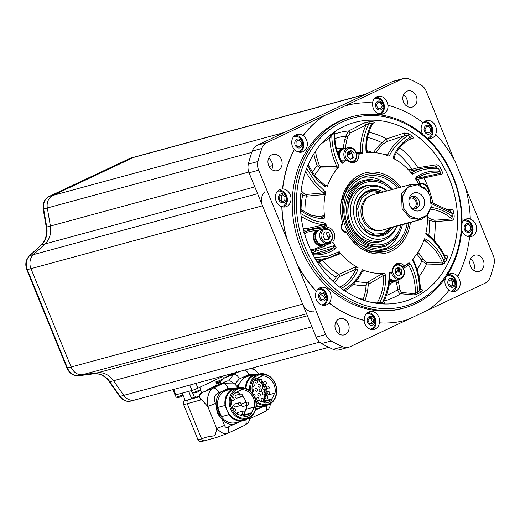 <?xml version="1.0" encoding="UTF-8"?>
<svg xmlns="http://www.w3.org/2000/svg" width="520" height="520" viewBox="0 0 520 520"><rect width="100%" height="100%" fill="white"/><g stroke="black" fill="none" stroke-linecap="round" stroke-linejoin="round"><path stroke-width="0.78" d="M429.949 195.598L426.738 190.268L417.443 184.75L407.803 187.213L402.363 196.514L403.546 208.033L409.669 216.112L418.574 219.044L426.797 215.456L431.21 206.713L429.949 195.598M423.8 198.497A9.302 7.755 74.8 0 0 415.707 192.621A9.302 7.755 74.8 0 0 409.026 199.199A9.302 7.755 74.8 0 0 409.695 205.133A9.302 7.755 74.8 0 0 411.411 207.981A9.302 7.755 74.8 0 0 421.473 209.658A9.302 7.755 74.8 0 0 423.8 198.497M426.738 190.268L419.237 184.775L411.132 184.379L401.603 193.655L402.064 208.566L409.838 217.958L420.738 219.7L427.525 215.248L431.151 207.044M420.738 219.7L408.876 222.567L382.558 230.081A18.304 15.262 -105.2 0 1 363.883 218.946A18.304 15.262 -105.2 0 1 372.957 194.76L411.132 184.379M389.382 228.222L390.663 227.76M410.885 207.305A6.402 5.343 -105.2 0 0 415.753 208.722A6.402 5.343 -105.2 0 0 418.932 200.258A6.402 5.343 74.8 0 0 412.393 196.365A6.402 5.343 74.8 0 0 408.915 200.057M414.615 208.878A6.402 5.343 74.8 0 0 416.728 200.857A6.402 5.343 74.8 0 0 411.333 196.8M381.037 192.562L370.461 191.685L361.712 197.717L357.675 208.683L359.515 220.681L365.397 229.314L374.107 234.111L383.325 233.539L390.735 227.747M370.038 195.956A17.998 15.008 74.8 0 0 362.492 219.278A17.998 15.008 -105.2 0 0 379.438 230.522M362.394 228.371A22.802 19.012 74.8 0 0 383.91 234.124A22.802 19.012 74.8 0 0 391.112 227.689L385.164 233.461L377.462 235.638L369.408 233.825L362.388 228.364M356.428 206.453L359.71 198.198L365.723 192.556L373.432 190.522L381.459 192.446A22.802 19.012 74.8 0 0 366.73 192.036A22.802 19.012 74.8 0 0 356.434 206.44M409.572 198.542A5.187 4.323 -105.2 0 1 410.514 198.139A5.187 4.323 -105.2 0 1 415.805 201.292A5.187 4.323 -105.2 0 1 413.231 208.143A5.187 4.323 -105.2 0 1 412.217 208.273M411.801 222.125L392.308 227.428A18.304 15.262 -105.2 0 1 389.376 227.87L408.876 222.567A18.304 15.262 74.8 0 0 411.801 222.125A18.304 15.262 74.8 0 0 412.984 221.741M386.997 190.938A26.721 22.282 74.8 0 0 366.067 188.201A26.721 22.282 74.8 0 0 355.882 222.391A26.721 22.282 74.8 0 0 386.197 237.517A26.721 22.282 74.8 0 0 396.598 226.258M393.022 227.233A23.68 19.747 -105.2 0 1 385.047 234.715A23.68 19.747 -105.2 0 1 362.55 228.553A23.68 19.747 -105.2 0 1 356.473 206.2A23.68 19.747 -105.2 0 1 367.211 191.003A23.68 19.747 -105.2 0 1 383.422 191.912M396.871 226.187A28.483 23.751 -105.2 0 1 385.236 239.583A28.483 23.751 -105.2 0 1 352.918 223.464A28.483 23.751 -105.2 0 1 363.779 187.018A28.483 23.751 -105.2 0 1 387.263 190.866M333.144 349.336L342.732 346.729A12.2 10.173 74.8 0 0 348.731 347.23L339.144 349.837A12.2 10.173 74.8 0 1 333.144 349.336A144.885 120.816 -105.2 0 1 321.588 343.571A12.2 10.173 -105.2 0 1 316.115 337.135L249.047 172.79L258.628 170.183L287.43 240.305A111.332 92.833 -105.2 0 1 281.97 206.739A9.152 7.631 74.8 0 0 285.695 206.83A9.152 7.631 74.8 0 0 290.225 194.733A9.152 7.631 74.8 0 0 282.659 188.942A111.332 92.833 -105.2 0 1 294.45 149.383A9.152 7.631 74.8 0 0 302.016 152.055A9.152 7.631 74.8 0 0 306.547 139.958A9.152 7.631 74.8 0 0 303.167 135.597A111.332 92.833 -105.2 0 1 324.63 115.46L344.351 106.177A111.332 92.833 -105.2 0 1 372.678 102.869A9.152 7.631 74.8 0 0 382.714 114.062A9.152 7.631 74.8 0 0 383.754 113.678A9.152 7.631 74.8 0 0 388.031 105.326A111.332 92.833 -105.2 0 1 423.104 122.831A9.152 7.631 74.8 0 0 422.819 134.433M342.732 346.729A144.885 120.816 -105.2 0 1 331.175 340.964A12.2 10.173 -105.2 0 1 325.702 334.529L316.115 337.135M461.721 230.107A9.152 7.631 74.8 0 0 462.04 230.984A9.152 7.631 74.8 0 0 469.606 236.775A111.332 92.833 -105.2 0 1 457.815 276.334A9.152 7.631 74.8 0 0 450.249 273.669A9.152 7.631 74.8 0 0 445.718 285.76A9.152 7.631 74.8 0 0 449.098 290.121A111.332 92.833 -105.2 0 1 427.635 310.258L407.914 319.547A111.332 92.833 -105.2 0 1 379.587 322.849A9.152 7.631 74.8 0 0 369.551 311.656A9.152 7.631 74.8 0 0 368.505 312.046A9.152 7.631 74.8 0 0 364.234 320.392A111.332 92.833 -105.2 0 1 329.16 302.894A9.152 7.631 74.8 0 0 329.875 292.032A9.152 7.631 74.8 0 0 320.99 287.43A9.152 7.631 74.8 0 0 319.943 287.814A9.152 7.631 74.8 0 0 316.511 291.375A111.332 92.833 -105.2 0 1 297.226 264.316L325.702 334.529M297.226 264.316L287.43 240.305M248.352 164.106L257.94 161.499A144.885 120.816 -105.2 0 1 261.82 148.466L252.239 151.073A144.885 120.816 -105.2 0 0 248.352 164.106A12.2 10.173 74.8 0 0 249.047 172.79M257.94 161.499A12.2 10.173 74.8 0 0 258.628 170.183M252.239 151.073A12.2 10.173 -105.2 0 1 257.25 145.236L392.229 81.698L401.817 79.092L344.351 106.177M261.82 148.466A12.2 10.173 -105.2 0 1 266.838 142.63L257.25 145.236M324.63 115.46L266.838 142.63M454.285 159.998L426.238 91.273A12.2 10.173 -105.2 0 0 420.765 84.845A144.885 120.816 -105.2 0 0 409.207 79.079A12.2 10.173 74.8 0 0 403.208 78.579L393.621 81.185A12.2 10.173 74.8 0 0 392.229 81.698M403.208 78.579A12.2 10.173 74.8 0 0 401.817 79.092M428.35 122.544L428.928 123.962M432.322 132.281L432.757 133.341L432.322 132.281M468.449 220.805L469.027 222.222L468.449 220.805M472.42 230.542L472.856 231.602M465.283 186.959L493.311 255.625A12.2 10.173 74.8 0 1 494 264.31A144.885 120.816 -105.2 0 1 490.12 277.342A12.2 10.173 -105.2 0 1 485.101 283.173L427.81 310.147M426.725 137.891A9.152 7.631 74.8 0 0 431.275 138.294A9.152 7.631 74.8 0 0 432.322 137.904A9.152 7.631 74.8 0 0 435.754 134.342A111.332 92.833 -105.2 0 1 455.039 161.401L464.834 185.412A111.332 92.833 -105.2 0 1 470.294 218.978A9.152 7.631 74.8 0 0 466.57 218.894A9.152 7.631 74.8 0 0 462.053 222.931M348.731 347.23A12.2 10.173 74.8 0 0 350.123 346.716L407.719 319.605M408.018 133.471A100.659 83.934 -105.2 0 1 409.065 134.277M436.28 166.341A100.659 83.934 -105.2 0 1 436.897 167.459M445.263 261.469A100.659 83.934 -105.2 0 1 444.587 263.269M373.262 315.101A100.659 83.934 -105.2 0 1 372.132 315.075M327.386 299.481A100.659 83.934 -105.2 0 1 326.839 299.091M324.987 297.726A100.659 83.934 -105.2 0 1 320.548 294.164M309.225 282.887A100.659 83.934 -105.2 0 1 307.06 280.3M281.32 200.993A100.659 83.934 -105.2 0 1 281.743 195.175M282.126 191.802A100.659 83.934 -105.2 0 1 282.262 190.794M282.529 188.981A100.659 83.934 -105.2 0 1 282.978 186.355M300.007 146.198A100.659 83.934 -105.2 0 1 301.178 144.671M302.965 142.467A100.659 83.934 -105.2 0 1 303.284 142.084M335.706 322.361A8.385 6.994 -105.2 0 1 338.8 333.756M268.69 158.145A8.385 6.994 -105.2 0 1 271.804 162.156A8.385 6.994 -105.2 0 1 271.784 169.546M403.553 94.653A8.385 6.994 -105.2 0 1 406.653 106.054M470.568 258.869A8.385 6.994 -105.2 0 1 473.681 262.88A8.385 6.994 -105.2 0 1 473.668 270.27M352.157 116.649L350.123 117.202A99.132 82.66 -105.2 0 0 338.8 121.374A99.132 82.66 74.8 0 0 298.474 241.462A99.132 82.66 74.8 0 0 402.142 308.516L404.17 307.964A99.132 82.66 74.8 0 0 415.5 303.791A99.132 82.66 74.8 0 0 455.819 183.703A99.132 82.66 74.8 0 0 352.157 116.649A99.132 82.66 74.8 0 0 340.828 120.822A99.132 82.66 74.8 0 0 300.508 240.916A99.132 82.66 74.8 0 0 404.17 307.964M435.754 134.342L435.591 134.388A9.152 7.631 74.8 0 0 434.61 124.299A9.152 7.631 74.8 0 0 426.309 120.673A9.152 7.631 74.8 0 0 425.262 121.062A9.152 7.631 74.8 0 0 423.026 122.772M388.031 105.326L387.868 105.372A9.152 7.631 74.8 0 0 377.748 96.447A9.152 7.631 74.8 0 0 376.701 96.831A9.152 7.631 74.8 0 0 372.522 102.862M346.84 105.45A111.332 92.833 74.8 0 0 344.188 106.216M413.056 106.795A8.385 6.994 -105.2 0 1 412.094 107.146A8.385 6.994 -105.2 0 1 403.325 101.472A8.385 6.994 -105.2 0 1 406.738 91.312A8.385 6.994 -105.2 0 1 407.693 90.955A8.385 6.994 -105.2 0 1 416.462 96.629A8.385 6.994 -105.2 0 1 413.056 106.795M449.013 290.225A9.152 7.631 74.8 0 0 454.89 291.369A9.152 7.631 74.8 0 0 459.426 279.279A9.152 7.631 74.8 0 0 457.652 276.38L457.815 276.334M469.599 236.821A9.152 7.631 74.8 0 0 471.211 236.594A9.152 7.631 74.8 0 0 475.748 224.497A9.152 7.631 74.8 0 0 470.132 219.024L470.294 218.978M470.548 266.26A8.385 6.994 -105.2 0 1 474.708 255.171A8.385 6.994 -105.2 0 1 483.269 260.273A8.385 6.994 -105.2 0 1 479.109 271.362A8.385 6.994 -105.2 0 1 470.548 266.26M297.063 264.361A111.332 92.833 74.8 0 0 316.349 291.421A9.152 7.631 74.8 0 0 317.33 301.502A9.152 7.631 74.8 0 0 325.631 305.13A9.152 7.631 74.8 0 0 326.677 304.746A9.152 7.631 74.8 0 0 328.998 302.933A111.332 92.833 74.8 0 0 364.072 320.437A9.152 7.631 74.8 0 0 374.192 329.361A9.152 7.631 74.8 0 0 375.238 328.978A9.152 7.631 74.8 0 0 379.425 322.894A111.332 92.833 74.8 0 0 405.262 320.314M338.884 319.014A8.385 6.994 -105.2 0 1 339.846 318.663A8.385 6.994 -105.2 0 1 348.615 324.337A8.385 6.994 -105.2 0 1 345.202 334.497A8.385 6.994 -105.2 0 1 344.247 334.848A8.385 6.994 -105.2 0 1 335.472 329.18A8.385 6.994 -105.2 0 1 338.884 319.014M324.467 115.505A111.332 92.833 74.8 0 0 303.004 135.642A9.152 7.631 74.8 0 0 297.05 134.433A9.152 7.631 74.8 0 0 292.513 146.53A9.152 7.631 74.8 0 0 294.288 149.428A111.332 92.833 74.8 0 0 282.497 188.988A9.152 7.631 74.8 0 0 280.728 189.215A9.152 7.631 74.8 0 0 276.192 201.305A9.152 7.631 74.8 0 0 281.808 206.785A111.332 92.833 74.8 0 0 287.267 240.35M281.385 159.549A8.385 6.994 -105.2 0 1 277.231 170.638A8.385 6.994 -105.2 0 1 268.671 165.535A8.385 6.994 -105.2 0 1 272.831 154.447A8.385 6.994 -105.2 0 1 281.385 159.549M380.809 114.283A9.152 7.631 74.8 0 0 384 104.176A9.152 7.631 74.8 0 0 376.071 97.175M429.371 138.508A9.152 7.631 74.8 0 0 432.569 128.401A9.152 7.631 74.8 0 0 424.632 121.401M469.469 236.769A9.152 7.631 74.8 0 0 472.251 225.453A9.152 7.631 74.8 0 0 464.822 219.661M453.076 291.596A9.152 7.631 74.8 0 0 455.929 280.228A9.152 7.631 74.8 0 0 448.5 274.443M372.379 329.583A9.152 7.631 74.8 0 0 375.674 319.527A9.152 7.631 74.8 0 0 367.803 312.429M323.811 305.357A9.152 7.631 74.8 0 0 327.113 295.302A9.152 7.631 74.8 0 0 319.235 288.204M283.79 207.051A9.152 7.631 74.8 0 0 286.572 195.728A9.152 7.631 74.8 0 0 279.052 189.936M300.111 152.276A9.152 7.631 74.8 0 0 302.894 140.953A9.152 7.631 74.8 0 0 295.373 135.161M342.212 122.005A97.604 81.393 74.8 0 0 305 246.916A97.604 81.393 74.8 0 0 415.734 302.166A97.604 81.393 74.8 0 0 452.953 177.261A97.604 81.393 74.8 0 0 342.212 122.005M308.568 245.232A92.898 77.461 -105.2 0 1 335.569 131.099A92.898 77.461 -105.2 0 1 449.384 178.939A92.898 77.461 -105.2 0 1 382.558 303.901A92.898 77.461 -105.2 0 1 308.568 245.232M415.981 179.381A43.466 36.244 -105.2 0 1 418.035 179.231L441.331 174.181C442.5 173.881 442.65 172.66 441.772 170.514A92.04 76.752 74.8 0 0 440.193 167.615C438.763 165.575 437.424 164.638 436.176 164.801L417.957 167.733L411.996 169.325A63.291 52.773 74.8 0 0 408.506 169.897M408.363 140.069L412.575 138.554C413.679 138.106 413.433 137.202 411.834 135.844A1.528 0.592 -54.9 0 0 410.585 137.287L411.496 138.34L412.575 138.554M404.32 133.023L404.657 135.649L408.09 135.597A1.528 0.617 123 0 1 409.292 134.127L404.32 133.023L386.685 138.892L381.888 142.708A63.291 52.773 74.8 0 0 373.542 152.548M372.95 123.325L373.704 122.934C374.679 122.388 374.244 122.005 372.404 121.791A92.04 76.752 74.8 0 0 369.584 121.713A1.528 0.819 -89.7 0 0 369.018 123.383M364.559 122.74L365.996 125.002L350.207 133.081L348.666 130.942L364.559 122.74L369.584 121.713M332.846 132.997L334.035 132.119M304.33 232.785A1.528 0.689 -145 0 0 305.637 233.227L307.197 232.135L316.615 230.094A8.457 7.053 74.8 0 0 314.034 240.558A8.457 7.053 74.8 0 0 322.946 245.615L314.145 249.158L312.253 249.425A1.528 0.799 -83.9 0 0 311.512 251.121L324.935 246.103A63.427 52.884 -105.2 0 1 324.636 245.57L332.988 242.333A61.139 50.98 74.8 0 0 336.096 247.429L333.983 245.726L315.978 251.089L312.455 252.759A1.528 0.832 -114.9 0 0 312.891 253.487M303.349 230.367L307.255 229.944L325.507 225.927L325.78 223.327A61.139 50.98 74.8 0 0 326.664 226.824L317.844 228.924A63.427 52.884 -105.2 0 1 317.681 228.332L307.444 230.672L303.875 232.414M300.859 193.303A63.291 52.773 74.8 0 0 302.699 195.078L306.404 196.17L324.37 194.539L325.709 192.14A61.139 50.98 74.8 0 0 324.766 217.952L323.596 215.748L317.168 216.814M313.814 153.862A63.291 52.773 74.8 0 0 317.258 165.763L320.138 167.98L336.81 168.136L339.047 166.536A61.139 50.98 74.8 0 0 327.1 187.142L326.995 185.068L324.61 185.185M334.769 133.972A87.106 72.638 74.8 0 1 348.666 130.942L345.774 136.103A63.291 52.773 74.8 0 0 343.33 148.213M338.65 148.714A11.323 9.438 74.8 0 0 336.303 147.921M340.88 160.141L346.548 160.082A61.139 50.98 74.8 0 0 342.459 163.248L343.272 161.915L341.939 161.87M356.493 153.627L362.206 153.368A61.139 50.98 74.8 0 0 359.288 154.083L356.558 153.92M348.771 153.179L349.128 153.198M349.966 153.251L350.435 153.276M351.579 153.341L351.91 153.361M351.975 153.524L351.494 153.498M350.506 153.433L350.051 153.406M349.238 153.355L348.868 153.335M411.496 138.34L411.58 138.307C403.851 142.064 398.053 148.31 394.186 157.034A1.528 0.585 -156.6 0 0 393.594 156.208A47.236 39.39 -105.2 0 1 410.585 137.287A90.538 75.498 74.8 0 0 408.09 135.597C399.646 140.855 393.471 147.466 389.571 155.415L388.993 156.175A61.139 50.98 74.8 0 0 373.366 152.542A61.139 50.98 74.8 0 0 366.73 152.678L367.854 152.484M436.176 164.801L435.351 167.069L438.484 168.539C428.526 167.895 420.056 169.683 413.075 173.914L412.224 174.2A61.139 50.98 74.8 0 0 393.413 158.269L393.594 156.208M418.412 184.529L418.457 183.606A61.139 50.98 74.8 0 0 415.356 178.51L416.41 176.93A47.236 39.39 -105.2 0 1 440.037 171.386L440.434 173.297L441.331 174.181M384.878 303.68L383.214 303.862A1.528 0.819 -89.7 0 1 382.428 302.556C387.088 292.806 389.311 283.153 389.097 273.605L389.246 272.571A61.139 50.98 74.8 0 0 392.165 271.856L389.876 273.293M395.947 280.897A43.466 36.244 -105.2 0 1 397.67 289.666C398.346 292.182 399.347 293.547 400.666 293.761L414.505 294.925L418.756 293.456A92.04 76.752 74.8 0 0 421.103 291.87A1.528 0.806 54.7 0 1 419.699 290.758M420.141 288.386L419.699 290.764C419.328 279.13 417.007 269.022 412.731 260.436L413.29 260C417.651 269.165 420.017 278.805 420.375 288.906L421.207 289.952L422.084 289.738C422.935 289.919 422.604 290.628 421.103 291.87M422.084 289.738L420.563 289.49M416.774 254.059A43.466 36.244 -105.2 0 1 421.831 260.904L426.647 264.017L442.442 264.459L445.77 261.514A1.528 0.598 24.7 0 1 443.963 260.897L442.604 263.036L442.442 264.459M444.431 255.041L446.433 255.281C447.466 255.437 447.662 256.575 447.012 258.687A1.528 0.572 -157.3 0 1 445.185 258.122C439.881 247.722 433.641 239.863 426.446 234.553A1.528 0.566 -52.5 0 0 426.562 233.565A1.528 0.566 -52.5 0 0 426.29 233.525L425.913 233.025M427.466 219.459A43.466 36.244 -105.2 0 1 429.286 220.48L435.168 221.631L452.263 220.259C453.434 220.136 454.077 218.881 454.194 216.515A92.04 76.752 74.8 0 0 453.999 213.207L452.062 213.382A90.538 75.498 -105.2 0 1 452.25 216.632L451.822 218.933L452.263 220.259M448.143 209.541L451.588 209.547C452.771 209.586 453.576 210.802 453.999 213.207M362.291 271.7L363.753 270.94L362.459 269.763A61.139 50.98 74.8 0 0 384.722 273.26L382.044 273.812L367.334 282.38L366.048 285.721A43.466 36.244 -105.2 0 1 363.279 299.058L363.103 300.021M318.975 260.845A1.528 0.839 -113.3 0 0 319.039 262.178L322.459 260.253L339.924 253.897L339.228 251.739A61.139 50.98 74.8 0 0 358.04 267.67L355.375 266.981L338.689 274.423L336.122 277.257A43.466 36.244 -105.2 0 1 333.099 281.476M425.744 233.786L425.737 233.799A61.139 50.98 74.8 0 0 427.401 215.397M390.098 272.831L390.611 272.506L389.246 272.571M399.301 269.568L395.154 272.285M404.508 265.947L402.656 267.183L404.501 265.941M399.25 269.464L395.161 272.2L399.25 269.464M402.74 267.293L404.898 265.856A61.139 50.98 74.8 0 0 408.993 262.691L410.449 264.069A47.236 39.39 -105.2 0 1 417.391 292.325L415.259 293.781L414.505 294.925M412.731 260.436L412.406 259.409A61.139 50.98 74.8 0 0 424.353 238.797L426.14 239.2A47.236 39.39 -105.2 0 1 443.963 260.897A90.538 75.498 74.8 0 0 445.185 258.122L444.834 255.827C440.2 246.811 434.109 239.389 426.562 233.565M398.606 271.382L395.259 273.39M389.506 280.767A8.457 7.053 74.8 0 0 395.35 281.209A8.457 7.053 74.8 0 0 397.189 279.929M382.044 273.812L383.376 275.431L385.457 275.243L384.722 273.26M404.898 265.856L404.105 265.72A8.236 6.871 -105.2 0 0 397.404 263.432A8.236 6.871 -105.2 0 0 392.606 271.135L392.165 271.856M419.699 290.764A90.538 75.498 -105.2 0 1 417.391 292.325A1.528 0.812 -122.9 0 0 418.756 293.456M425.737 233.799L426.446 234.553M431.47 202.475L450.469 211.127L452.062 213.389L431.49 203.639M438.484 168.539A90.538 75.498 -105.2 0 1 440.037 171.386M373.003 123.234C368.225 131.294 366.125 140.491 366.704 150.82L365.996 150.696L366.73 152.678M356.038 152.217L360.276 152.425A61.041 50.902 74.8 0 1 365.996 125.002L369.025 123.383A90.538 75.498 -105.2 0 1 371.793 123.461L373.704 122.934L372.762 123.442M369.025 123.383C364.364 133.14 362.141 142.785 362.356 152.334L360.276 152.425L359.496 153.797M362.206 153.368L362.356 152.334M346.548 160.082L347.347 160.225A8.236 6.871 74.8 0 0 354.991 162.162A8.236 6.871 74.8 0 0 358.846 154.81L359.288 154.083M328.439 136.526L329.732 137.982L331.753 135.18A90.538 75.498 -105.2 0 1 334.054 133.62L334.822 132.431C334.38 142.642 336.615 152.288 341.529 161.356L341.003 161.87L342.459 163.248M331.753 135.18C332.118 146.809 334.445 156.923 338.722 165.503L339.047 166.536M325.084 185.66A1.528 0.611 123.7 0 1 325.351 185.692A1.528 0.611 123.7 0 1 325.312 186.739L327.1 187.142M306.605 168.525L315.231 181.942L325.709 192.14M323.596 215.748L322.244 217.341A1.528 0.819 91.1 0 1 322.348 217.328A1.528 0.819 91.1 0 1 323.135 218.634L324.766 217.952M300.82 213.629L313.313 220.369L325.78 223.327M332.988 242.333L333.041 241.41A8.236 6.871 74.8 0 0 333.996 232.615A8.236 6.871 74.8 0 0 327.327 227.409L326.664 226.824M314.691 253.572L333.522 247.904A1.528 0.806 55.5 0 1 335.043 249.008L336.096 247.429M314.509 257.536L327.691 256.367L338.377 252.025A1.528 0.819 60 0 1 338.325 253.565A1.528 0.819 60 0 1 338.234 253.604L339.924 253.897M339.228 251.739L338.377 252.025M355.375 266.981L355.901 269.172A1.528 0.585 23.4 0 1 357.851 269.731L358.04 267.67M343.363 290.342C351.806 285.084 357.981 278.48 361.881 270.524L362.459 269.763M410.423 222.502A41.412 34.535 -105.2 0 1 387.478 252.675A41.412 34.535 -105.2 0 1 351.975 240.422A41.412 34.535 -105.2 0 1 346.515 232.375L346.125 231.719C341.757 230.614 340.646 227.883 342.791 223.529L342.641 222.872A41.412 34.535 -105.2 0 1 341.348 201.325A41.412 34.535 -105.2 0 1 365.755 172.776A41.412 34.535 -105.2 0 1 400.816 187.181M398.944 268.925L397.988 269.38A8.236 6.871 74.8 0 0 397.137 268.106M404.105 265.72L402.356 266.799M351.663 240.052L367.575 251.03L385.32 251.44M364.513 174.941L359.164 176.819L347.568 186.628L341.263 201.799M389.097 273.605L389.805 273.812C389.851 283.829 387.887 293.085 383.916 301.574L384.911 303.693M383.871 301.373L382.428 302.556A90.538 75.498 74.8 0 1 379.659 302.484L376.675 303.322M380.211 303.732A1.528 0.812 92.7 0 1 379.659 302.484A47.236 39.39 -105.2 0 0 385.457 275.243M372.769 302.659L377.104 302.926A45.715 38.116 -105.2 0 0 383.376 275.431L368.888 284.017A1.528 1.177 60.2 0 0 367.334 282.38A66.073 55.094 -105.2 0 1 355.882 281.333M364.943 300.632L365.261 299.553A44.993 37.518 74.8 0 0 368.128 285.747L368.888 284.017M390.611 272.506L389.805 273.812M361.881 270.524A1.528 0.624 27.1 0 1 362.421 271.44L363.753 270.94M362.421 271.44L362.421 271.44C358.183 279.637 352.456 286.065 345.235 290.726L344.403 290.57M334.51 282.783A44.993 37.518 74.8 0 0 337.981 277.999L339.404 276.608A1.528 1.125 66.7 0 0 338.689 274.423A66.073 55.094 -105.2 0 1 322.459 260.253A1.528 1.111 70.6 0 0 322.01 259.864M339.859 287.267A45.715 38.116 -105.2 0 0 355.901 269.172L339.404 276.608M312.325 253.461A45.715 38.116 -105.2 0 0 322.238 252.831A45.715 38.116 -105.2 0 0 333.522 247.904L333.983 245.726M307.444 230.672A66.073 55.094 -105.2 0 1 307.255 229.944A1.528 1.105 78.2 0 0 306.241 228.716L304.252 228.67A61.763 51.5 -105.2 0 1 303.225 228.436M306.241 228.716L324.096 224.776L325.507 225.927M324.877 223.061A1.528 0.799 95.6 0 1 324.096 224.776A61.041 50.902 74.8 0 1 301.1 216.275M300.502 209.261L311.084 215.156L322.394 217.328M304.915 212.232A66.073 55.094 -105.2 0 1 306.404 196.17A1.528 1.144 85.4 0 0 306.007 194.493L304.233 193.713A61.763 51.5 -105.2 0 1 301.158 190.651M306.007 194.493L323.577 192.842L324.37 194.539M325 191.393A1.528 0.566 127.5 0 1 323.577 192.842A61.041 50.902 74.8 0 1 305.63 171.217M326.995 185.068L325.923 185.874L325.351 185.692L315.464 176.683L308.126 164.775M314.535 175.513A66.073 55.094 -105.2 0 1 320.138 167.98A1.528 1.209 91 0 0 320.489 166.296L336.824 166.361A61.041 50.902 74.8 0 1 329.732 137.982L321.23 143.754M320.489 166.296L319.221 165.042A61.763 51.5 -105.2 0 1 315.458 151.307M338.722 165.503L336.824 166.361L336.81 168.136M328.62 136.584L334.607 132.594L335.127 131.508L332.865 132.99M343.272 161.915L342.563 162.149L341.529 161.356M345.397 148.363A61.763 51.5 -105.2 0 1 347.789 136.506L350.207 133.081M350.838 151.951L351.182 151.97M385.034 154.72L387.66 154.772A61.041 50.902 74.8 0 1 404.657 135.649L387.166 141.472L386.685 138.892A87.106 72.638 74.8 0 0 368.921 132.249M375.772 152.737A61.763 51.5 -105.2 0 1 383.532 143.715L387.166 141.472M389.571 155.415A1.528 0.624 -152.9 0 0 387.66 154.772L387.004 155.395M412.607 170.502A1.528 0.839 83 0 1 411.996 169.325A82.602 68.88 74.8 0 0 396.552 152.38M413.075 173.914A1.528 0.819 -120 0 0 411.632 172.77A61.041 50.902 74.8 0 1 423.8 168.025L409.663 171.151M435.351 167.069L423.8 168.025A61.041 50.902 74.8 0 1 435.351 167.069M416.344 178.464A1.528 0.806 -124.5 0 0 416.462 178.406A1.528 0.806 -124.5 0 0 416.41 176.93M432.816 202.794A87.106 72.638 -105.2 0 0 427.518 185.757A87.106 72.638 74.8 0 0 423.95 177.957A1.528 1.092 76.7 0 0 422.923 177.086L440.434 173.297A45.715 38.116 -105.2 0 0 424.716 174.33L416.462 178.406L416.026 180.011M422.923 177.086L418.659 177.508A44.993 37.518 74.8 0 0 417.762 177.554M451.588 209.547L450.469 211.127M433.979 240.292A87.106 72.638 -105.2 0 0 435.168 221.631A1.528 1.125 84.4 0 0 434.603 220.239L451.822 218.933A45.715 38.116 -105.2 0 0 430.657 209.228M434.603 220.239L430.573 218.933A44.993 37.518 74.8 0 0 427.459 217.263M446.433 255.281L445.224 256.067L444.834 255.827M425.757 233.825L426.29 233.525M423.768 240.519L424.788 240.714A1.528 0.611 -56.3 0 0 426.14 239.2M418.945 276.809A87.106 72.638 -105.2 0 0 426.647 264.017A1.528 1.19 90.7 0 0 426.725 262.47L442.604 263.036A45.715 38.116 -105.2 0 0 424.788 240.714L423.351 241.644M426.725 262.47L423.651 259.889A44.993 37.518 74.8 0 0 417.969 252.311M402.487 266.962L404.216 265.817M412.653 260.267L413.049 260.013L412.984 258.778M406.835 264.387L408.59 265.018L410.449 264.069M386.412 295.386A82.602 68.88 74.8 0 0 397.67 289.666L399.744 289.4L401.401 292.468L415.259 293.781A45.715 38.116 -105.2 0 0 408.59 265.018L403.475 268.522M399.744 289.4A44.993 37.518 74.8 0 0 397.793 279.767M395.882 273.013A1.528 1.254 56.2 0 0 395.142 272.63M349.629 152.711L350.155 152.731M339.482 150.15A9.802 8.171 -105.2 0 1 340.113 150.553M345.514 148.388A8.457 7.053 74.8 0 0 343.278 148.213A8.457 7.053 74.8 0 0 337.825 153.062M315.614 235.417A6.104 5.09 74.8 0 0 317.356 241.819M323.642 244.732L322.647 245.005A7.781 6.487 -105.2 0 1 314.516 239.739A7.781 6.487 -105.2 0 1 317.675 230.321L318.669 230.048A7.781 6.487 74.8 0 0 315.503 239.473A7.781 6.487 74.8 0 0 323.642 244.732A7.781 6.487 74.8 0 0 324.526 244.406L323.538 244.673A7.781 6.487 -105.2 0 1 323.135 244.842M348.706 151.638A6.104 5.09 -105.2 0 1 350.356 154.056L349.765 154.369A5.109 4.258 74.8 0 0 347.958 151.99M347.601 153.276A5.109 4.258 -105.2 0 1 348.452 154.726L349.362 154.323A6.104 5.09 74.8 0 0 347.854 152.042M339.749 154.421A6.104 5.09 74.8 0 0 339.996 158.353M349.238 151.392A7.781 6.487 -105.2 0 1 350.636 153.725L351.624 153.459A7.781 6.487 74.8 0 0 350.11 150.982M344.962 148.538A7.781 6.487 74.8 0 0 343.688 148.727A7.781 6.487 74.8 0 0 339.216 156.631M338.286 154.316A7.781 6.487 -105.2 0 1 342.7 149L343.688 148.727M343.2 148.889A7.781 6.487 -105.2 0 1 343.987 148.811M389.656 278.947A7.781 6.487 74.8 0 0 395.447 280.56A7.781 6.487 74.8 0 0 396.637 280.079M399.867 275.21A7.781 6.487 74.8 0 0 399.301 270.276L398.307 270.55A7.781 6.487 -105.2 0 1 398.84 275.691M395.655 280.339A7.781 6.487 -105.2 0 1 394.947 280.67M395.447 280.56L394.453 280.833A7.781 6.487 -105.2 0 1 389.584 279.936M321.548 238.251A6.708 5.596 -105.2 0 1 324.11 229.665A6.708 5.596 -105.2 0 1 331.721 233.461A6.708 5.596 74.8 0 1 329.16 242.053A6.708 5.596 74.8 0 1 321.548 238.251M322.913 235.19L324.571 239.252L328.289 239.922L330.356 236.529L328.692 232.466L324.974 231.797L322.913 235.19M320.365 238.713A7.625 6.357 -105.2 0 1 324.149 228.631A7.625 6.357 -105.2 0 1 331.929 233.272A7.625 6.357 74.8 0 1 328.146 243.347A7.625 6.357 74.8 0 1 320.365 238.713M328.146 243.347L324.012 244.472A7.625 6.357 -105.2 0 1 316.231 239.837A7.625 6.357 -105.2 0 1 320.014 229.756L324.149 228.631M328.432 237.049A7.625 6.357 -105.2 0 1 328.204 239.902M328.692 232.466L326.261 233.129L324.37 232.791M330.356 236.529L327.918 237.192L326.261 233.129M348.238 148.668A6.708 5.596 -105.2 0 1 355.856 152.47A6.708 5.596 -105.2 0 1 353.294 161.057A6.708 5.596 74.8 0 1 345.683 157.261A6.708 5.596 74.8 0 1 348.238 148.668M351 150.56L347.666 152.133L347.432 156.435L350.532 159.166L353.873 157.599L354.107 153.296L351 150.56M345.943 160.095A7.625 6.357 74.8 0 1 347.406 147.959A7.625 6.357 -105.2 0 1 348.276 147.641A7.625 6.357 -105.2 0 1 356.252 152.796A7.625 6.357 -105.2 0 1 353.151 162.032A7.625 6.357 74.8 0 1 352.281 162.357A7.625 6.357 74.8 0 1 351.104 162.539M341.022 160.141A7.625 6.357 -105.2 0 1 343.272 149.084A7.625 6.357 -105.2 0 1 344.143 148.766L348.276 147.641M350.344 150.865A7.625 6.357 -105.2 0 1 352.476 158.256M419.432 184.847A6.708 5.596 74.8 0 1 427.661 188.299A6.708 5.596 -105.2 0 1 428.194 192.238M425.132 188.519L424.638 187.297L423.462 187.089M418.554 183.879L420.089 183.463A7.625 6.357 74.8 0 1 427.869 188.103A7.625 6.357 -105.2 0 1 428.467 192.66M420.089 183.463A7.625 6.357 74.8 0 0 418.561 184.151M424.638 187.297L423.963 187.48M400.966 277.875A6.708 5.596 -105.2 0 1 393.354 274.079A6.708 5.596 -105.2 0 1 395.915 265.493A6.708 5.596 74.8 0 1 403.526 269.288A6.708 5.596 74.8 0 1 400.966 277.875M398.209 275.99L401.544 274.417L401.778 270.114L398.671 267.384L395.337 268.95L395.103 273.253L398.209 275.99M395.057 264.7L395.954 264.459A7.625 6.357 74.8 0 1 403.929 269.62A7.625 6.357 74.8 0 1 400.829 278.856A7.625 6.357 -105.2 0 1 399.951 279.175A7.625 6.357 -105.2 0 1 391.567 272.226M394.843 264.901A7.625 6.357 -105.2 0 1 395.083 264.778A7.625 6.357 74.8 0 1 395.954 264.459M399.951 279.175L395.818 280.3A7.625 6.357 -105.2 0 1 389.695 278.278M398.021 267.69A7.625 6.357 -105.2 0 1 400.153 275.074M366.522 93.938A12.2 10.173 74.8 0 0 365.131 94.452L129.961 158.392A3.049 1.664 -115.2 0 0 129.812 158.451L131.359 157.879A12.2 10.173 74.8 0 0 129.961 158.392L49.186 196.424A12.2 10.173 74.8 0 0 43.661 208.969L46.729 226.993A19.825 16.529 -105.2 0 1 41.386 244.933L29.757 255.619A12.2 10.173 74.8 0 0 27.346 269.724L67.483 368.082A12.2 10.173 74.8 0 0 78.773 375.732L93.971 373.796A19.825 16.529 -105.2 0 1 109.876 381.732L120.133 396.363A12.2 10.173 74.8 0 0 131.079 401.018L134.732 400.023A12.2 10.173 -105.2 0 1 123.786 395.369L113.529 380.738A19.825 16.529 74.8 0 0 97.624 372.801L82.433 374.738A12.2 10.173 -105.2 0 1 71.136 367.088L30.998 268.73A12.2 10.173 -105.2 0 1 33.416 254.625L45.039 243.939A19.825 16.529 74.8 0 0 50.382 225.999L47.314 207.981A12.2 10.173 -105.2 0 1 52.839 195.429L133.62 157.398A12.2 10.173 -105.2 0 1 135.012 156.884A12.2 10.173 74.8 0 0 133.62 157.398L52.839 195.429A12.2 10.173 74.8 0 0 47.314 207.981L50.382 225.999A19.825 16.529 -105.2 0 1 45.039 243.939L33.416 254.625A12.2 10.173 74.8 0 0 30.998 268.73L71.136 367.088A12.2 10.173 74.8 0 0 82.433 374.738L97.624 372.801A19.825 16.529 -105.2 0 1 113.529 380.738L123.786 395.369A12.2 10.173 74.8 0 0 134.732 400.023A12.2 10.173 74.8 0 0 136.123 399.51M264.927 191.678A12.2 10.173 74.8 0 0 262.509 205.784L302.653 304.142A12.2 10.173 74.8 0 0 313.944 311.792M365.131 94.452L284.349 132.483L49.186 196.424A3.049 1.664 -115.2 0 0 49.036 196.475A3.049 1.664 -115.2 0 0 48.867 196.58M377.364 98.449A12.2 10.173 74.8 0 0 376.331 97.181M384.319 108.368L383.825 107.666M381.791 104.767L380.322 102.661M428.142 123.481A12.2 10.173 74.8 0 0 426.394 121.674M470.06 236.353A12.2 10.173 74.8 0 0 470.964 233.844M452.374 276.776L452.173 275.613M453.895 290.999A12.2 10.173 74.8 0 0 454.116 289.263M431.366 128.095A4.576 3.816 -105.2 0 1 429.624 133.946A4.576 3.816 -105.2 0 1 424.431 131.359A4.576 3.816 74.8 0 1 426.173 125.502A4.576 3.816 74.8 0 1 431.366 128.095M423.046 122.746A8.008 6.675 -105.2 0 1 425.393 122.59A8.203 8.203 0 0 1 429.351 137.15A8.008 6.675 -105.2 0 1 427.407 138.157M426.25 132.438L429.228 132.977L430.872 130.26L429.546 127.01L426.569 126.477L424.925 129.188L426.25 132.438M453.401 286.981A4.576 3.816 -105.2 0 1 448.207 284.394A4.576 3.816 -105.2 0 1 449.95 278.538A4.576 3.816 74.8 0 1 455.143 281.132A4.576 3.816 74.8 0 1 453.401 286.981M446.986 275.743A8.008 6.675 -105.2 0 1 449.169 275.626A8.203 8.203 0 0 1 453.128 290.186A8.008 6.675 -105.2 0 1 452.01 290.882A8.008 6.675 -105.2 0 1 451.022 291.239M449.196 280.572L449.007 284.017L451.49 286.208L454.162 284.947L454.344 281.502L451.861 279.318L449.196 280.572M454.344 281.502L452.654 281.964L450.424 279.994M454.162 284.947L452.472 285.409L452.654 281.964M451.243 285.987L452.472 285.409M318.949 298.155A4.576 3.816 -105.2 0 1 320.69 292.298A4.576 3.816 -105.2 0 1 325.884 294.892A4.576 3.816 74.8 0 1 324.136 300.742A4.576 3.816 74.8 0 1 318.949 298.155M317.726 289.503A8.008 6.675 -105.2 0 1 319.911 289.387A8.203 8.203 0 0 1 323.869 303.947A8.008 6.675 -105.2 0 1 321.763 305M324.064 293.807L321.087 293.274L319.442 295.984L320.769 299.234L323.739 299.774L325.39 297.057L324.064 293.807M296.913 139.263A4.576 3.816 -105.2 0 1 302.107 141.856A4.576 3.816 -105.2 0 1 300.358 147.706A4.576 3.816 74.8 0 1 295.172 145.119A4.576 3.816 74.8 0 1 296.913 139.263M293.787 136.506A8.008 6.675 -105.2 0 1 296.133 136.351A8.203 8.203 0 0 1 300.092 150.91A8.008 6.675 -105.2 0 1 298.974 151.606A8.008 6.675 -105.2 0 1 298.149 151.918M301.119 145.672L301.308 142.233L298.825 140.042L296.153 141.297L295.971 144.742L298.454 146.933L301.119 145.672M382.804 103.864A4.576 3.816 -105.2 0 1 381.056 109.72A4.576 3.816 -105.2 0 1 375.869 107.127A4.576 3.816 74.8 0 1 377.611 101.276A4.576 3.816 74.8 0 1 382.804 103.864M374.485 98.52A8.008 6.675 -105.2 0 1 376.831 98.358A8.203 8.203 0 0 1 380.79 112.918A8.008 6.675 -105.2 0 1 378.846 113.926M377.689 108.212L380.66 108.745L382.31 106.034L380.985 102.784L378.007 102.245L376.363 104.962L377.689 108.212M469.723 232.206A4.576 3.816 -105.2 0 1 464.529 229.619A4.576 3.816 -105.2 0 1 466.271 223.763A4.576 3.816 74.8 0 1 471.465 226.356A4.576 3.816 74.8 0 1 469.723 232.206M463.307 220.968A8.008 6.675 -105.2 0 1 465.491 220.85A8.203 8.203 0 0 1 469.45 235.411A8.008 6.675 -105.2 0 1 468.332 236.106A8.008 6.675 -105.2 0 1 467.506 236.418M465.51 225.797L465.329 229.242L467.812 231.433L470.483 230.172L470.665 226.727L468.182 224.542L465.51 225.797M367.51 322.387A4.576 3.816 -105.2 0 1 369.259 316.531A4.576 3.816 -105.2 0 1 374.446 319.118A4.576 3.816 74.8 0 1 372.704 324.974A4.576 3.816 74.8 0 1 367.51 322.387M366.288 313.729A8.008 6.675 -105.2 0 1 368.472 313.612A8.203 8.203 0 0 1 372.431 328.178A8.008 6.675 -105.2 0 1 370.325 329.225M372.625 318.038L369.655 317.499L368.004 320.216L369.33 323.466L372.307 324.006L373.951 321.288L372.625 318.038L370.935 318.5L369.232 318.188M373.951 321.288L372.262 321.75L370.935 318.5M371.033 323.772L372.262 321.75M280.592 194.038A4.576 3.816 -105.2 0 1 285.786 196.631A4.576 3.816 -105.2 0 1 284.037 202.488A4.576 3.816 74.8 0 1 278.85 199.894A4.576 3.816 74.8 0 1 280.592 194.038M277.466 191.289A8.008 6.675 -105.2 0 1 279.812 191.126A8.203 8.203 0 0 1 283.771 205.686A8.008 6.675 -105.2 0 1 282.653 206.381A8.008 6.675 -105.2 0 1 281.664 206.739M284.798 200.447L284.986 197.008L282.503 194.818L279.832 196.079L279.65 199.518L282.132 201.708L284.798 200.447M219.895 381.966A4.726 0.377 -22.2 0 0 217.594 382.928M236.555 371.741L236.99 372.56M252.219 368.082L255.093 370.038L250.822 368.459M237.055 372.203L233.35 373.99L238.68 371.761M220.285 381.335L220.48 383.962M239.493 371.54L233.753 374.244L229.002 380.458M265.48 411.34L268.606 408.928M230.581 375.011L223.477 378.352L230.666 374.966M233.733 373.887A22.159 1.781 -22.2 0 0 236.893 372.313L238.362 371.917M227.63 376.675L228.442 375.557L230.763 374.926M233.818 373.087L228.442 375.557A22.919 1.84 157.8 0 0 233.838 373.081M259.422 380.933A16.776 13.988 74.8 0 0 258.589 380.133A16.776 13.988 74.8 0 0 256.763 378.716M251.96 376.643A16.776 13.988 74.8 0 0 250.939 376.467M263.588 386.386A16.776 13.988 74.8 0 0 261.125 382.246M259.422 380.367A16.776 13.988 74.8 0 0 257.049 378.488M252.207 376.48A16.776 13.988 74.8 0 0 251.134 376.311M263.133 386.49A16.776 13.988 74.8 0 0 260.605 382.272M263.562 401.161A16.776 13.988 74.8 0 0 264.803 395.35A16.776 13.988 74.8 0 0 264.823 394.316M264.745 392.801A16.776 13.988 74.8 0 0 264.141 389.356M259.493 407.05A16.776 13.988 74.8 0 0 260.332 406.361M263.49 402.181A16.776 13.988 74.8 0 0 263.803 401.518M264.342 400.147A16.776 13.988 74.8 0 0 264.557 389.129M259.246 407.017A16.776 13.988 74.8 0 0 260.033 406.348M263.127 402.129A16.776 13.988 74.8 0 0 263.543 401.206M255.801 408.915A16.776 13.988 74.8 0 0 256.445 408.759L263.959 406.718A16.776 13.988 74.8 0 0 267.8 404.872M259.402 373.984A16.776 13.988 74.8 0 0 255.158 374.335L247.644 376.382A16.776 13.988 74.8 0 0 245.726 377.084A16.776 13.988 74.8 0 0 238.147 387.679M255.158 374.335A16.776 13.988 74.8 0 0 245.375 388.193M264.316 386.626L262.502 382.187L262.951 382.063M262.821 382.967A16.776 13.988 74.8 0 0 261.82 381.635M252.772 376.142A16.776 13.988 74.8 0 0 251.576 375.999M260.026 407.095A16.776 13.988 74.8 0 0 260.988 406.367M266.175 395.72A16.776 13.988 74.8 0 0 265.922 390.566M264.992 388.284A1.528 1.274 -105.2 0 1 262.444 387.51A1.528 1.274 -105.2 0 1 264.992 388.284L266.266 391.417L267.026 391.209M256.224 406.231A16.776 13.988 74.8 0 0 263.959 406.718M255.762 400.498A15.249 12.714 74.8 0 0 271.824 401.908A15.249 12.714 74.8 0 0 275.178 383.981A15.249 12.714 74.8 0 0 259.07 374.868A15.249 12.714 74.8 0 0 251.141 391.924M254.449 396.734A13.728 11.447 74.8 0 0 258.726 401.161L258.999 400.504A12.961 10.809 74.8 0 0 264.726 402.246L264.791 403A13.728 11.447 74.8 0 0 267.221 402.668A13.728 11.447 74.8 0 0 272.129 399.549L271.655 398.983A12.961 10.809 74.8 0 0 274.346 393.282L274.976 393.51A13.728 11.447 74.8 0 0 261.391 375.908L261.514 376.662A12.961 10.809 74.8 0 0 260.221 376.916A12.961 10.809 74.8 0 0 256.308 379.113L255.879 378.501A13.728 11.447 74.8 0 0 253.507 394.992M261.514 376.662L258.973 377.351M254.956 379.476L256.308 379.113M248.274 380.569L247.761 380.712A13.728 11.447 74.8 0 0 246.968 381.531M258.999 400.504L258.122 400.745M263.601 402.194A13.728 11.447 74.8 0 0 264.004 401.759L263.53 401.193A12.961 10.809 74.8 0 0 265.35 398.307M272.129 399.549L264.004 401.759M271.655 398.983L263.53 401.193M266.117 395.987A12.961 10.809 74.8 0 0 266.221 395.493L274.346 393.282M266.923 395.298A13.728 11.447 74.8 0 0 264.7 384.371M263.803 383.065A13.728 11.447 74.8 0 0 261.969 381.101M259.844 379.554A13.728 11.447 74.8 0 0 257.14 378.417M256.081 402.181A16.016 13.351 74.8 0 0 267.417 404.982A16.016 13.351 74.8 0 0 275.353 383.819A16.016 13.351 74.8 0 0 259.012 374.082A16.016 13.351 74.8 0 0 249.853 390.728M246.019 388.434A16.016 13.351 -105.2 0 1 255.359 375.076L259.012 374.082M267.417 404.982L263.757 405.977A16.016 13.351 -105.2 0 1 256.262 405.476M253.208 394.29A1.528 1.274 -105.2 0 1 254.599 396.968M259.214 390.851A1.528 1.274 -105.2 0 1 261.528 389.76A1.528 1.274 -105.2 0 1 259.214 390.851M260.221 394.154A1.528 1.274 -105.2 0 1 257.907 395.239A1.528 1.274 -105.2 0 1 260.221 394.154M263.478 392.002A1.528 1.274 -105.2 0 1 263.861 395.018A1.528 1.274 -105.2 0 1 263.478 392.002M258.544 386.88A1.528 1.274 -105.2 0 1 259.74 384.345A1.528 1.274 -105.2 0 1 258.544 386.88M257.166 390.988A1.528 1.274 -105.2 0 1 255.359 388.648A1.528 1.274 -105.2 0 1 257.166 390.988M256.51 399.347A1.528 1.274 -105.2 0 1 258.908 398.541A1.528 1.274 -105.2 0 1 257.927 400.595M263.042 398.574A1.528 1.274 -105.2 0 1 261.716 401.011A1.528 1.274 -105.2 0 1 263.042 398.574M266.325 395.98A1.528 1.274 -105.2 0 1 266.409 398.996A1.528 1.274 -105.2 0 1 266.325 395.98M267.716 391.586A1.528 1.274 -105.2 0 1 269.185 394.219A1.528 1.274 -105.2 0 1 267.716 391.586M266.78 386.782A1.528 1.274 -105.2 0 1 269.159 388.2A1.528 1.274 -105.2 0 1 266.78 386.782M263.803 383.097A1.528 1.274 -105.2 0 1 266.344 382.85A1.528 1.274 -105.2 0 1 263.803 383.097M259.74 381.706A1.528 1.274 -105.2 0 1 261.638 379.866A1.528 1.274 -105.2 0 1 259.74 381.706M255.879 383.038A1.528 1.274 -105.2 0 1 256.522 380.198A1.528 1.274 -105.2 0 1 255.879 383.038M252.668 383.728A1.528 1.274 -105.2 0 1 253.442 386.678A1.528 1.274 -105.2 0 1 252.129 386.185M252.018 388.915A1.528 1.274 -105.2 0 1 252.447 391.924M172.887 389.649L175.045 394.947A4.732 0.377 -22.2 0 0 175.838 394.843L192.004 390.449A4.576 0.37 -22.2 0 0 197.912 388.154L221.026 377.273A4.576 0.37 -22.2 0 0 222.827 376.207L222.781 376.084M192.602 392.866L194.402 397.28A4.726 0.377 -22.2 0 1 195.878 396.5L196.164 397.202A18.304 1.469 157.8 0 1 188.396 399.802L199.498 396.721M182.214 393.113L185.133 400.263A18.304 1.469 -22.2 0 0 188.396 399.802A3.049 2.509 74.5 0 0 187.265 403.696L201.624 438.88A21.353 1.716 157.8 0 1 197.86 439.459L183.502 404.274C183.19 402.097 183.736 400.764 185.133 400.263C183.43 401.323 182.884 402.656 183.502 404.268A21.353 1.716 -22.2 0 0 187.265 403.696L200.824 399.932L200.077 398.086M217.243 382.115L218.406 384.943L216.093 385.58M215.852 381.894L217.23 385.262M200.369 389.766L201.624 392.841M194.402 397.28L191.529 398.404L188.695 391.352M199.4 395.818A4.726 0.377 -22.2 0 0 196.164 397.202M217.295 382.194L218.413 384.937L216.073 385.574L216.495 386.406M230.185 380.881L226.883 380.952A0.76 0.416 -115.2 0 0 226.844 380.965L230.185 380.881L234.605 383.884L222.697 383.65L226.883 380.952L218.374 384.956L218.836 385.502M212.94 387.757L219.85 384.787L212.94 387.757M210.087 388.863L201.76 392.782C199.68 394.882 199.121 396.675 200.103 398.157L207.714 406.387C205.829 400.582 209.235 388.629 213.258 388.089L222.697 383.65A6.104 3.335 -115.2 0 1 228.241 388.394L218.81 392.841C214.279 394.758 213.181 398.255 215.52 403.344L215.95 404.411A16.776 13.988 74.8 0 1 215.989 403.845M222.248 419.835L224.51 425.38A6.104 0.488 157.8 0 1 216.703 428.422C214.617 440.082 215.306 433.245 201.624 438.88A3.049 2.509 -105.5 0 0 204.718 440.739C201.181 441.701 199.206 441.688 198.809 440.707L197.86 439.459L183.502 404.274M215.52 403.344A6.104 0.488 157.8 0 1 207.714 406.387L216.703 428.422C220.883 432.699 224.347 434.421 227.097 433.596M204.718 440.739L216.665 437.424L226.779 433.751M244.985 425.185L248.112 422.779M200.2 398.028L200.824 399.932M213.245 387.731A22.159 1.781 -22.2 0 0 216.398 386.159L217.867 385.762M207.136 390.52L207.955 389.402L210.269 388.772M207.864 389.441L207.955 389.402A22.919 1.84 157.8 0 0 216.06 385.587L207.864 389.441M231.465 390.494A16.776 13.988 74.8 0 0 230.444 390.312M231.712 390.332A16.776 13.988 74.8 0 0 230.646 390.163M220.623 418.113L217.204 412.848L215.95 404.411M238.999 420.894A16.776 13.988 74.8 0 0 239.837 420.212M238.752 420.869A16.776 13.988 74.8 0 0 239.544 420.193M238.908 387.829A16.776 13.988 74.8 0 0 234.663 388.187L227.149 390.228A16.776 13.988 74.8 0 0 225.232 390.936A16.776 13.988 74.8 0 0 218.836 412.406A16.776 13.988 74.8 0 0 235.957 422.604L243.471 420.563A16.776 13.988 74.8 0 0 247.306 418.724M221.5 416.689L217.737 407.459A16.776 13.988 74.8 0 0 219.037 412.347A16.776 13.988 74.8 0 0 221.5 416.689L228.813 414.7A16.776 13.988 74.8 0 0 243.471 420.563M217.737 407.459L225.043 405.476L228.813 414.7M234.663 388.187A16.776 13.988 74.8 0 0 225.043 405.476M232.278 389.987A16.776 13.988 74.8 0 0 231.082 389.851M239.538 420.947A16.776 13.988 74.8 0 0 240.494 420.219M231.569 408.714A15.249 12.714 74.8 0 0 248.872 417.346A15.249 12.714 74.8 0 0 254.69 397.826A15.249 12.714 74.8 0 0 237.386 389.194A15.249 12.714 74.8 0 0 231.569 408.714M241.02 390.507A12.961 10.809 74.8 0 0 239.727 390.76A12.961 10.809 74.8 0 0 235.82 392.957L235.391 392.353A13.728 11.447 74.8 0 0 238.232 415.006L238.505 414.356A12.961 10.809 74.8 0 0 244.231 416.098L244.296 416.851A13.728 11.447 74.8 0 0 246.727 416.513A13.728 11.447 74.8 0 0 251.635 413.394L251.16 412.834A12.961 10.809 74.8 0 0 253.851 407.128L254.482 407.355A13.728 11.447 74.8 0 0 240.897 389.76L241.02 390.507L238.485 391.196M234.468 393.328L235.82 392.957M246.428 409.149A13.728 11.447 74.8 0 0 246.571 405.503M246.051 402.48A13.728 11.447 74.8 0 0 242.424 395.876M240.344 394.043A13.728 11.447 74.8 0 0 236.645 392.269M243.107 416.039A13.728 11.447 74.8 0 0 243.51 415.603L243.035 415.044A12.961 10.809 74.8 0 0 243.815 414.043M244.614 412.678A12.961 10.809 74.8 0 0 245.726 409.338L253.851 407.128M231.042 416.962A12.961 10.809 74.8 0 0 232.973 417.813M227.786 394.42L227.266 394.563A13.728 11.447 74.8 0 0 226.473 395.375M239.48 402.682L234.605 404.007A1.528 1.274 74.8 0 0 235.404 406.952L240.279 405.626A1.528 1.274 74.8 0 0 239.48 402.682A1.528 1.274 74.8 0 0 240.279 405.626M242.925 411.125A1.528 1.274 74.8 0 0 243.724 414.07A1.528 1.274 74.8 0 0 242.925 411.125L238.05 412.451A1.528 1.274 74.8 0 0 237.231 414.291M247.136 402.188L242.268 403.513A1.528 1.274 74.8 0 0 243.067 406.458L247.942 405.132A1.528 1.274 74.8 0 0 247.136 402.188A1.528 1.274 74.8 0 0 247.942 405.132M240.767 393.933L235.892 395.259A1.528 1.274 74.8 0 0 236.691 398.197L241.566 396.877A1.528 1.274 74.8 0 0 240.767 393.933A1.528 1.274 74.8 0 0 241.566 396.877M230.886 417.001L231.66 416.793M238.505 414.356L237.633 414.59M251.635 413.394L243.51 415.603M251.16 412.834L243.035 415.044M234.488 411.379A1.528 1.274 74.8 0 0 235.502 409.325A1.528 1.274 74.8 0 0 233.161 409.149M231.744 399.36A1.528 1.274 74.8 0 0 233.415 400.712A1.528 1.274 74.8 0 0 232.615 397.768A1.528 1.274 74.8 0 0 231.998 398.209M254.858 397.67A16.016 13.351 74.8 0 0 238.518 387.926A16.016 13.351 74.8 0 0 230.588 409.097A16.016 13.351 74.8 0 0 246.922 418.834A16.016 13.351 74.8 0 0 254.858 397.67M246.922 418.834L243.269 419.829A16.016 13.351 -105.2 0 1 226.928 410.091A16.016 13.351 -105.2 0 1 234.864 388.921L238.518 387.926M175.227 394.973L176.111 397.137A4.576 0.37 -22.2 0 0 176.15 397.163A4.576 0.37 -22.2 0 0 176.878 397.04A4.576 0.37 157.8 0 0 182.864 394.706M182.312 395.941A7.976 6.682 -116.2 0 1 181.636 396.403A7.976 4.264 -122.3 0 0 181.896 396.272A7.976 4.264 -122.3 0 0 182.377 395.902A7.923 6.331 -145.1 0 1 181.525 396.299A7.976 4.401 72 0 1 180.739 396.825A7.976 6.682 -116.2 0 1 179.361 397.144A7.923 4.231 92.1 0 1 179.069 397.241A7.923 4.231 92.1 0 1 178.769 397.306A7.976 6.546 85.3 0 0 178.971 397.28A7.976 6.546 85.3 0 0 179.959 397.046M191.321 390.637L192.192 392.762A4.576 0.37 -22.2 0 0 192.238 392.795A4.576 0.37 -22.2 0 0 192.959 392.665A4.576 0.37 157.8 0 0 197.542 390.969A4.576 0.37 157.8 0 0 200.655 389.356A4.576 0.37 157.8 0 0 200.661 389.304L199.823 387.25M198.393 391.567A7.976 6.682 -116.2 0 1 197.717 392.028A7.976 4.264 -122.3 0 0 197.983 391.898A7.976 4.264 -122.3 0 0 198.458 391.528A7.923 6.331 -145.1 0 1 197.613 391.931A7.976 4.401 72 0 1 196.82 392.45A7.976 6.682 -116.2 0 1 195.448 392.769A7.923 4.231 92.1 0 1 195.15 392.873A7.923 4.231 92.1 0 1 194.85 392.932A7.976 6.546 85.3 0 0 195.052 392.906A7.976 6.546 85.3 0 0 196.04 392.678M221.28 380.79A7.976 6.682 -116.2 0 1 220.603 381.257A7.976 4.264 -122.3 0 0 220.87 381.121A7.976 4.264 -122.3 0 0 221.344 380.757A7.923 6.331 -145.1 0 1 220.5 381.154A7.976 4.401 72 0 1 219.707 381.674A7.976 6.682 -116.2 0 1 218.335 381.992A7.923 4.231 92.1 0 1 218.036 382.096A7.923 4.231 92.1 0 1 217.737 382.154A7.976 6.546 85.3 0 0 217.939 382.135A7.976 6.546 85.3 0 0 218.927 381.901M222.677 376.382L223.555 378.534A4.576 0.37 157.8 0 1 223.542 378.579A4.576 0.37 157.8 0 1 220.428 380.192A4.576 0.37 157.8 0 1 215.846 381.894M408.831 222.937A39.65 33.066 -105.2 0 1 390.656 249.567A39.65 33.066 -105.2 0 1 345.67 227.117A39.65 33.066 -105.2 0 1 360.789 176.378A39.65 33.066 -105.2 0 1 399.23 187.616M407.16 223.386A37.824 31.538 74.8 0 1 389.968 247.878A37.824 31.538 -105.2 0 1 385.651 249.47A37.824 31.538 -105.2 0 1 346.099 223.886A37.824 31.538 -105.2 0 1 361.478 178.061A37.824 31.538 74.8 0 1 365.8 176.475A37.824 31.538 74.8 0 1 397.56 188.071M382.844 250.068A37.824 31.538 74.8 0 0 384.449 249.379A37.824 31.538 74.8 0 0 399.692 232.147M386.678 184.301A37.824 31.538 74.8 0 0 363.084 177.372M354.9 180.096A37.824 31.538 74.8 0 0 350.987 182.598M369.772 251.686A37.824 31.538 74.8 0 0 374.413 251.869M366.191 180.791L364.488 181.253A33.553 27.976 74.8 0 0 360.653 182.669A33.553 27.976 -105.2 0 0 347.003 223.314A33.553 27.976 -105.2 0 0 382.09 246.012L383.799 245.544A33.553 27.976 -105.2 0 1 348.712 222.853A33.553 27.976 -105.2 0 1 362.356 182.202A33.553 27.976 74.8 0 1 366.191 180.791A33.553 27.976 74.8 0 1 392.821 189.358M383.799 245.544A33.553 27.976 -105.2 0 0 387.634 244.133A33.553 27.976 74.8 0 0 402.422 224.679M401.024 225.056A32.104 26.773 74.8 0 1 387.088 242.801A32.104 26.773 -105.2 0 1 349.278 220.617A32.104 26.773 -105.2 0 1 349.05 219.765A32.104 26.773 -105.2 0 1 362.901 183.541A32.104 26.773 74.8 0 1 391.417 189.735M349.271 220.597A28.977 24.161 74.8 0 0 383.39 240.597A28.977 24.161 74.8 0 0 385.418 239.499M370.65 185.185A28.977 24.161 74.8 0 0 361.562 187.109A28.977 24.161 74.8 0 0 349.05 219.791M331.175 340.964L321.588 343.571M418.119 169.28L417.957 167.733A87.106 72.638 74.8 0 0 399.828 147.654M411.834 135.844A92.04 76.752 74.8 0 0 409.292 134.127M311.149 251.076A11.323 9.438 74.8 0 0 311.512 251.121A69.076 57.603 -105.2 0 0 312.455 252.759A43.466 36.244 -105.2 0 1 312.058 252.935M315.978 251.089A66.073 55.094 -105.2 0 1 315.302 249.931M301.028 209.658A69.076 57.603 -105.2 0 1 302.699 195.078M312.208 172.256A69.076 57.603 -105.2 0 1 317.258 165.763M345.774 136.103A82.602 68.88 74.8 0 0 334.867 138.56M381.888 142.708A82.602 68.88 74.8 0 0 367.575 137.423M366.697 150.625A69.076 57.603 -105.2 0 1 372.665 152.503M420.134 183.45A82.602 68.88 74.8 0 0 418.035 179.231M381.245 303.817A92.04 76.752 74.8 0 0 383.214 303.862M401.401 292.468A1.528 1.268 94.2 0 1 400.666 293.761A87.106 72.638 -105.2 0 1 384.215 300.931M445.77 261.514A92.04 76.752 74.8 0 0 447.012 258.687M359.873 298.812A82.602 68.88 74.8 0 0 363.279 299.058M366.048 285.721A69.076 57.603 -105.2 0 1 353.119 284.356M317.649 262.75A63.291 52.773 74.8 0 0 319.039 262.178A69.076 57.603 -105.2 0 0 336.122 277.257M428.805 235.365A82.602 68.88 74.8 0 0 429.286 220.48M388.901 285.461A11.323 9.438 74.8 0 0 391.112 283.127M417.105 269.678A82.602 68.88 74.8 0 0 421.831 260.904M391.099 281.463A9.802 8.171 74.8 0 0 391.437 280.8M391.664 280.261A9.802 8.171 74.8 0 0 391.807 279.864M305.637 233.227A9.802 8.171 74.8 0 0 304.85 234.611M310.128 248.879A9.802 8.171 74.8 0 0 312.253 249.425M431.074 207.474A47.236 39.39 -105.2 0 1 452.25 216.639M365.996 150.696A47.236 39.39 -105.2 0 1 371.793 123.461M341.003 161.87A47.236 39.39 -105.2 0 1 334.061 133.62M325.312 186.739A47.236 39.39 -105.2 0 1 307.756 165.64M323.135 218.634A47.236 39.39 -105.2 0 1 300.567 210.386M335.043 249.008A47.236 39.39 -105.2 0 1 312.981 254.735M357.851 269.731A47.236 39.39 -105.2 0 1 341.348 288.399M346.515 232.375A5.337 4.452 -105.2 0 1 341.627 229.021A5.337 4.452 -105.2 0 1 342.641 222.892M315.549 259.344A61.041 50.902 74.8 0 0 329.959 257.289A61.041 50.902 74.8 0 0 338.234 253.604M416.553 178.321A45.715 38.116 -105.2 0 1 424.716 174.33M131.079 401.018C126.874 402.135 123.038 400.569 119.567 396.338A3.049 0.67 145 0 0 120.133 396.363L319.592 342.134M311.896 326.8L109.876 381.732A3.049 0.67 145 0 1 109.31 381.7C104.903 375.869 99.742 373.237 93.847 373.815A3.049 1.67 82.7 0 1 93.717 373.828M307.392 315.764L93.971 373.796A3.049 1.67 82.7 0 1 93.847 373.815L78.65 375.759C73.307 376.012 69.42 373.477 66.969 368.147L302.653 304.142M78.65 375.759A3.049 1.67 82.7 0 0 78.773 375.732L306.586 313.794M66.969 368.147L26.832 269.789L262.509 205.784M26.832 269.789C24.876 264.349 25.734 259.688 29.399 255.814A3.049 1.547 -132.6 0 1 29.757 255.619L257.569 193.681M254.806 186.901L41.386 244.933A3.049 1.547 -132.6 0 0 41.028 245.122L29.399 255.814M272.538 165.594L269.139 166.517M248.768 172.061L46.254 227.181C47.275 234.734 45.532 240.714 41.028 245.122M46.254 227.181L43.18 209.164L43.661 208.969L251.784 152.386M347.841 136.331L345.521 136.962M303.089 148.499L301.977 148.805M298.356 151.983L301.476 151.131M344.89 139.328L347.165 138.71M314.834 158.223L316.849 157.671M338.319 151.834L339.326 151.56M340.314 151.294L340.873 151.138M404.879 133.738L407.056 133.146M371.514 252.083L372.262 251.882M377.78 250.38L387.368 247.774M417.488 253.032L418.399 252.785M423.111 259.025L421.012 259.597M398.463 282.217L396.448 282.763M367.601 290.608L365.411 291.207M43.18 209.164C42.445 203.353 44.395 199.121 49.036 196.475L129.812 158.451A3.049 1.664 -115.2 0 0 129.675 158.529M217.815 383.474L219.993 382.87M223.509 378.424L233.753 374.244A6.104 3.335 -115.2 0 1 239.304 378.989L234.819 384.04M255.119 374.348L248.736 374.55L239.304 378.989M248.736 374.55A6.104 3.335 -115.2 0 0 244.985 370.051M266.208 405.847A6.104 3.335 64.8 0 1 265.265 411.457L268.769 408.72L269.874 406.757L270.433 403.663M231.316 417.112L231.491 417.541M210.178 388.81L201.721 392.795A0.76 0.416 -115.2 0 1 201.76 392.782L213.258 388.089A6.104 3.335 -115.2 0 1 218.81 392.841M199.966 398.171C198.79 395.447 199.375 393.66 201.721 392.795A0.76 0.416 -115.2 0 0 201.682 392.821M218.394 384.943L226.844 380.965A0.76 0.416 -115.2 0 0 226.811 380.985M234.624 388.2L228.241 388.394M224.51 425.38C225.212 427.407 226.389 427.973 228.046 427.082L235.06 423.781M245.713 419.699A6.104 3.335 64.8 0 1 244.77 425.301L248.281 422.572L249.386 420.609L249.938 417.515M228.046 427.082A6.104 3.335 64.8 0 1 227.396 433.485L244.77 425.301M175.838 394.843L173.641 389.447M192.004 390.449L189.8 385.053M197.912 388.154L195.962 383.376M221.026 377.273L220.766 376.636M431.184 206.843L431.125 207.188M409.688 198.361L410.514 198.139M412.412 208.37L413.231 208.143M373.366 152.542L367.348 152.21M391.021 281.444L391.346 280.774M391.567 280.215L391.703 279.812M395.35 281.209L389.123 284.024M338.325 253.565L329.959 257.289L316.869 261.528M322.238 252.831L312.312 253.435M367.952 152.497L366.704 150.82M394.543 159.088L394.186 157.034M343.278 148.213L336.563 148.935M351.384 162.597L352.281 162.357M134.732 400.023L328.699 347.288M131.359 157.879L365.807 94.133M109.31 381.7L119.567 396.338M219.915 381.576L220.344 384.026M251.726 375.271L244.849 376.389L237.088 386.197M255.522 409.935L260.526 407.647M258.707 373.938L255.093 370.038M249.867 418.704L265.265 411.457M198.809 440.707L197.86 439.459M231.231 389.123L224.354 390.24C206.505 397.507 220.617 432.022 237.77 422.857L240.039 421.499M238.212 387.784L234.605 383.89M226.759 433.758L227.396 433.485M239.876 415.116L243.724 414.07M232.941 408.668L233.948 408.395M232.076 397.917L232.615 397.768M231.53 401.226L233.415 400.712M176.15 397.163A7.982 7.982 0 0 0 178.971 397.28M181.896 396.272A7.982 7.982 0 0 0 183.138 395.375M192.238 392.795A7.982 7.982 0 0 0 195.052 392.906M197.983 391.898A7.982 7.982 0 0 0 200.655 389.356M215.963 382.154A7.982 7.982 0 0 0 217.939 382.135M220.87 381.121A7.982 7.982 0 0 0 223.542 378.579M347.737 191.867L359.19 181.506L369.603 179.133L380.367 181.285M395.772 237.939L385.762 246.201L374.134 248.56L362.278 245.336"/></g></svg>
